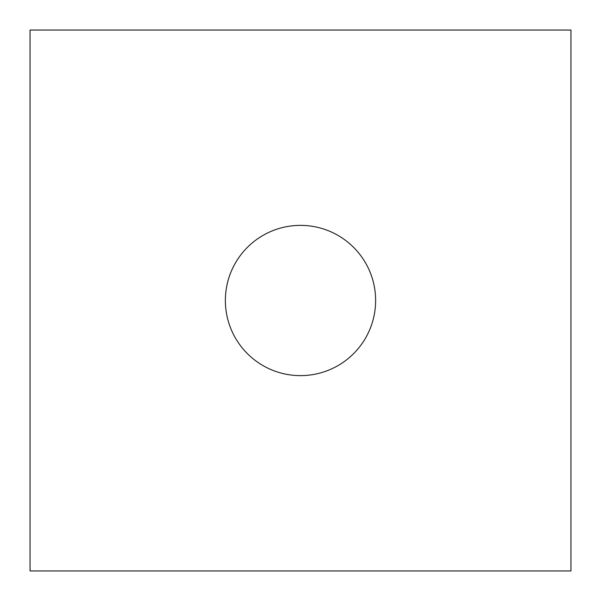 <?xml version="1.0" encoding="UTF-8"?>
<svg xmlns="http://www.w3.org/2000/svg" width="601" height="601" viewBox="0 0 601 601"><rect width="100%" height="100%" fill="white"/><g stroke="black" fill="none" stroke-linecap="round" stroke-linejoin="round"><path stroke-width="0.9" d="M300.5 225.375A75.125 75.125 0 0 0 225.375 300.5A75.125 75.125 0 0 0 300.5 375.625A75.125 75.125 0 0 0 375.625 300.5A75.125 75.125 0 0 0 300.5 225.375M30.05 30.05L30.05 570.95L570.95 570.95L570.95 30.05L30.05 30.05"/></g></svg>
